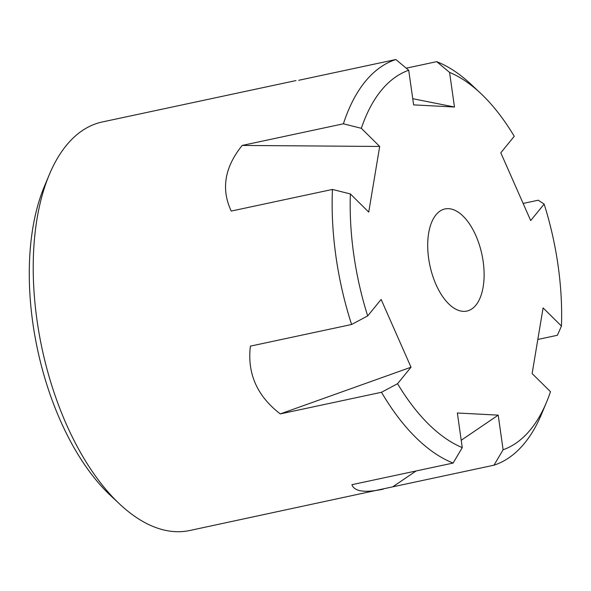 <?xml version="1.0" encoding="UTF-8"?>
<svg xmlns="http://www.w3.org/2000/svg" width="591" height="591" viewBox="0 0 591 591"><rect width="100%" height="100%" fill="white"/><g stroke="black" fill="none" stroke-linecap="round" stroke-linejoin="round"><path stroke-width="0.89" d="M435.981 214.821A52.222 26.588 -102.1 0 1 444.993 208.941A52.222 26.588 -102.1 0 1 481.909 254.448A52.222 26.588 -102.1 0 1 466.831 311.08A52.222 26.588 -102.1 0 1 432.501 275.295A52.222 26.588 -102.1 0 1 435.981 214.821M523.138 203.444L538.238 200.216A14765.729 4802.163 156.2 0 1 544.141 204.094A195.843 99.694 -102.1 0 1 561.45 326.069L543.092 307.918L532.129 373.564L550.487 391.707A195.843 99.694 -102.1 0 1 546.572 402.116L541.629 413.944A208.896 106.336 -102.1 0 1 493.98 465.191L392.764 486.829L416.079 470.968M461.216 440.28L498.198 415.133L503.111 449.758A14765.729 12591.89 -87 0 1 493.98 465.191M280.282 413.907L411.018 367.218L397.573 383.699A14765.729 4802.163 -23.8 0 1 381.505 392.276L280.282 413.907C257.07 396.051 247.112 373.453 250.392 346.134L351.608 324.496A208.896 106.336 -102.1 0 1 332.445 189.438L231.229 211.076C220.953 189.09 224.602 167.209 242.192 145.438L379.695 146.457L361.337 128.313A195.843 99.694 -102.1 0 1 408.713 70.255A14765.729 12591.89 93 0 0 395.867 59.521L298.677 80.295M381.505 392.276A208.896 106.336 -102.1 0 0 453.12 463.056A14765.729 12591.89 -87 0 0 462.258 447.616A195.843 99.694 -102.1 0 1 397.573 383.699M332.445 189.438A14765.729 7789.735 9.5 0 1 350.374 193.951L368.732 212.095L379.695 146.457M351.608 324.496A14765.729 4802.163 -23.8 0 0 367.683 315.919A195.843 99.694 -102.1 0 1 350.374 193.951M242.192 145.438L343.408 123.8A14765.729 7789.735 9.5 0 1 361.337 128.313M544.141 204.094L530.696 220.576L500.799 152.796L514.251 136.314A195.843 99.694 -102.1 0 0 480.557 93.252L471.212 84.483A208.896 106.336 -102.1 0 0 436.719 61.663L406.224 68.179M295.943 80.583L102.339 121.96A208.896 106.336 77.9 0 0 49.297 174.663L44.355 186.483A195.843 99.694 77.9 0 0 110.369 495.354L119.714 504.116A208.896 106.336 77.9 0 0 189.667 530.526L392.764 486.829M49.297 174.663A208.896 106.336 77.9 0 0 44.488 187.694A208.896 106.336 77.9 0 0 119.714 504.116M343.408 123.8A208.896 106.336 -102.1 0 1 395.867 59.521M561.45 326.069A14765.729 7789.735 -170.5 0 1 557.402 335.274L537.825 339.456M453.12 463.056L351.904 484.686C354.386 491.557 364.839 493.042 383.271 489.149M546.572 402.116A195.843 99.694 -102.1 0 1 503.111 449.758M498.198 415.133L457.345 412.998L462.258 447.616M411.018 367.218L381.129 299.445L367.683 315.919M408.713 70.255L413.626 104.88L454.479 107.023L449.566 72.398A195.843 99.694 -102.1 0 1 480.557 93.252M412.747 98.697L454.479 107.023M436.719 61.663A14765.729 12591.89 93 0 1 449.566 72.398"/></g></svg>
